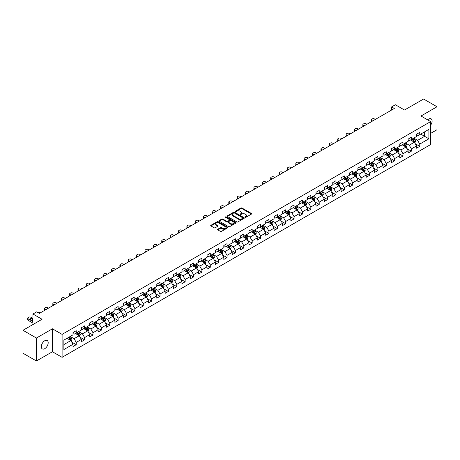 <?xml version="1.0" encoding="UTF-8"?>
<svg xmlns="http://www.w3.org/2000/svg" width="460" height="460" viewBox="0 0 460 460"><rect width="100%" height="100%" fill="white"/><g stroke="black" fill="none" stroke-linecap="round" stroke-linejoin="round"><path stroke-width="0.69" d="M245.105 217.327A0.523 0.299 0 0 0 245.847 217.327L251.447 214.09A0.747 0.431 0 0 0 251.666 213.785A0.747 0.431 0 0 0 251.447 213.486L241.96 208.006A0.747 0.431 0 0 0 240.902 208.006L235.302 211.238A0.523 0.299 0 0 0 236.037 211.663L236.762 211.243A2.386 1.38 0 0 1 240.137 211.243L240.931 211.703A2.386 1.38 0 0 1 241.626 212.675A2.386 1.38 0 0 1 240.931 213.653L240.206 214.067A0.523 0.299 0 0 0 240.942 214.498L241.667 214.078A2.386 1.38 0 0 1 245.042 214.078L245.835 214.532A2.386 1.38 0 0 1 246.531 215.51A2.386 1.38 0 0 1 245.835 216.482L245.105 216.901A0.523 0.299 0 0 0 245.105 217.327L245.105 216.901M44.752 348.674A4.859 2.806 120 0 0 47.926 344.391A4.859 2.806 120 0 0 47.184 340.492A4.859 2.806 120 0 0 44.752 340.733A4.859 2.806 120 0 0 41.578 345.017A4.859 2.806 120 0 0 42.32 348.916A4.859 2.806 120 0 0 44.752 348.674M430.663 125.137A4.859 2.806 120 0 0 431.106 118.841A4.859 2.806 120 0 0 428.674 119.077A4.859 2.806 120 0 0 427.65 119.853M217.758 229.252A0.747 0.431 0 0 0 217.54 229.557A0.747 0.431 0 0 0 217.758 229.856L220.42 231.397A0.747 0.431 0 0 0 221.478 231.397L227.694 227.803A0.747 0.431 0 0 0 227.913 227.499A0.747 0.431 0 0 0 227.694 227.194L218.207 221.714A0.747 0.431 0 0 0 217.154 221.714L210.933 225.308A0.747 0.431 0 0 0 210.714 225.613A0.747 0.431 0 0 0 210.933 225.917L214.147 227.775A0.747 0.431 0 0 0 215.199 227.775L217.862 226.239A0.747 0.431 0 0 0 218.08 225.935A0.747 0.431 0 0 0 217.862 225.63L216.269 224.71A1.995 1.15 0 0 1 215.688 223.893A1.995 1.15 0 0 1 216.919 222.83A1.995 1.15 0 0 1 219.092 223.077L225.337 226.688A1.995 1.15 0 0 1 225.923 227.499A1.995 1.15 0 0 1 224.693 228.562A1.995 1.15 0 0 1 222.519 228.315L221.478 227.711A0.747 0.431 0 0 0 220.42 227.711L217.758 229.252L217.758 229.856M430.663 133.377L437 129.714L437 106.766L423.574 99.015L404.507 110.026L395.376 104.754L391.615 106.921L394.3 108.474L39.382 313.386L36.697 311.834L32.936 314.002L32.936 324.547M36.426 338.037L36.426 360.985L52.434 351.745L52.434 328.796L36.426 338.037L23 330.286L42.067 319.274L32.936 314.002M52.434 328.796L62.1 334.38L430.663 121.59L430.663 144.538L62.1 357.322L62.1 334.38M437 106.766L420.992 116.012L430.663 121.59M236.819 221.927A0.747 0.431 0 0 0 237.872 221.927L244.093 218.339A0.747 0.431 0 0 0 244.312 218.034A0.747 0.431 0 0 0 244.093 217.73L234.606 212.25A0.747 0.431 0 0 0 233.548 212.25L227.326 215.843A0.747 0.431 0 0 0 227.108 216.148A0.747 0.431 0 0 0 227.326 216.453L236.819 221.927M225.716 217.436A0.523 0.299 0 0 1 226.245 217.511L235.882 223.077L229.672 226.665A0.747 0.431 0 0 1 228.62 226.665L219.132 221.185L219.132 220.576A0.747 0.431 0 0 0 218.914 220.88A0.747 0.431 0 0 0 219.132 221.185M219.132 220.576L221.795 219.04A0.747 0.431 0 0 1 222.847 219.04L226.694 221.26A0.747 0.431 0 0 0 227.752 221.26L229.517 220.242A0.747 0.431 0 0 0 229.736 219.937A0.747 0.431 0 0 0 229.517 219.633L225.509 217.315A0.523 0.299 0 0 1 226.245 216.89L235.894 222.462A0.747 0.431 0 0 1 236.112 222.766A0.747 0.431 0 0 1 235.894 223.071L235.894 222.462M36.426 360.985L23 353.234L23 330.286M71.743 342.085L76.228 344.672L76.228 342.407L81.385 339.434L81.385 341.694L84.605 339.836L84.605 337.571L89.763 334.592L89.763 336.858L92.983 335.001L92.983 332.735L98.141 329.757L98.141 332.022L101.361 330.159L101.361 327.899L106.519 324.921L106.519 327.186L109.745 325.323L109.745 323.058L114.896 320.085L114.896 322.345L118.122 320.488L118.122 318.222L123.28 315.244L123.28 317.509L126.5 315.646L126.5 313.386L131.658 310.408L131.658 312.673L134.878 310.81L134.878 308.545L140.035 305.572L140.035 307.832L143.255 305.975L143.255 303.709L148.413 300.731L148.413 302.996L151.639 301.133L151.639 298.873L156.791 295.895L156.791 298.16L160.017 296.297L160.017 294.032L165.169 291.059L165.169 293.319L168.394 291.462L168.394 289.196L173.552 286.218L173.552 288.483L176.772 286.626L176.772 284.361L181.93 281.382L181.93 283.647L185.15 281.784L185.15 279.525L190.308 276.546L190.308 278.812L193.528 276.949L193.528 274.683L198.685 271.71L198.685 273.97L201.911 272.113L201.911 269.847L207.063 266.869L207.063 269.135L210.289 267.272L210.289 265.012L215.447 262.033L215.447 264.299L218.667 262.436L218.667 260.17L223.824 257.197L223.824 259.457L227.044 257.6L227.044 255.334L232.202 252.356L232.202 254.621L235.422 252.758L235.422 250.499L240.58 247.52L240.58 249.786L243.806 247.923L243.806 245.657L248.958 242.684L248.958 244.944L252.183 243.087L252.183 240.821L257.341 237.843L257.341 240.108L260.561 238.251L260.561 235.986L265.719 233.007L265.719 235.273L268.939 233.41L268.939 231.15L274.097 228.171L274.097 230.437L277.317 228.574L277.317 226.308L282.474 223.336L282.474 225.595L285.7 223.738L285.7 221.473L290.852 218.494L290.852 220.76L294.078 218.897L294.078 216.637L299.23 213.658L299.23 215.924L302.456 214.061L302.456 211.795L307.613 208.823L307.613 211.083L310.834 209.225L310.834 206.96L315.991 203.981L315.991 206.247L319.211 204.384L319.211 202.124L324.369 199.145L324.369 201.411L327.589 199.548L327.589 197.282L332.747 194.31L332.747 196.57L335.972 194.712L335.972 192.447L341.124 189.468L341.124 191.734L344.35 189.876L344.35 187.611L349.508 184.632L349.508 186.898L352.728 185.035L352.728 182.775L357.886 179.797L357.886 182.062L361.106 180.199L361.106 177.934L366.263 174.961L366.263 177.221L369.483 175.363L369.483 173.098L374.641 170.119L374.641 172.385L377.867 170.522L377.867 168.262L383.019 165.284L383.019 167.549L386.245 165.686L386.245 163.421L391.402 160.448L391.402 162.708L394.622 160.85L394.622 158.585L399.78 155.606L399.78 157.872L403 156.009L403 153.749L408.158 150.771L408.158 153.036L411.378 151.173L411.378 148.908L416.536 145.935L416.536 148.195L419.761 146.337L419.761 144.072L428.892 138.799L428.892 129.375L424.591 131.853L424.591 136.321L428.892 138.799M76.228 344.672L73.002 346.535L73.002 344.27L63.871 349.542L63.871 340.112L73.002 334.846L73.002 332.58L76.228 330.717L76.228 332.982L81.385 330.004L81.385 327.744L84.605 325.881L84.605 328.147L89.763 325.168L89.763 322.903L92.983 321.046L92.983 323.305L98.141 320.332L98.141 318.067L101.361 316.204L101.361 318.469L106.519 315.491L106.519 313.231L109.745 311.368L109.745 313.634L114.896 310.655L114.896 308.39L118.122 306.532L118.122 308.792L123.28 305.82L123.28 303.554L126.5 301.691L126.5 303.957L131.658 300.978L131.658 298.718L134.878 296.855L134.878 299.121L140.035 296.142L140.035 293.877L143.255 292.019L143.255 294.285L148.413 291.306L148.413 289.041L151.639 287.184L151.639 289.443L156.791 286.471L156.791 284.205L160.017 282.342L160.017 284.608L165.169 281.629L165.169 279.369L168.394 277.506L168.394 279.772L173.552 276.793L173.552 274.528L176.772 272.671L176.772 274.93L181.93 271.958L181.93 269.692L185.15 267.829L185.15 270.095L190.308 267.116L190.308 264.856L193.528 262.993L193.528 265.259L198.685 262.28L198.685 260.015L201.911 258.158L201.911 260.417L207.063 257.445L207.063 255.179L210.289 253.316L210.289 255.582L215.447 252.603L215.447 250.343L218.667 248.48L218.667 250.746L223.824 247.767L223.824 245.502L227.044 243.645L227.044 245.91L232.202 242.932L232.202 240.666L235.422 238.809L235.422 241.069L240.58 238.096L240.58 235.83L243.806 233.967L243.806 236.233L248.958 233.255L248.958 230.995L252.183 229.132L252.183 231.397L257.341 228.419L257.341 226.153L260.561 224.296L260.561 226.556L265.719 223.583L265.719 221.317L268.939 219.454L268.939 221.72L274.097 218.742L274.097 216.482L277.317 214.619L277.317 216.884L282.474 213.906L282.474 211.64L285.7 209.783L285.7 212.043L290.852 209.07L290.852 206.804L294.078 204.941L294.078 207.207L299.23 204.228L299.23 201.969L302.456 200.106L302.456 202.371L307.613 199.393L307.613 197.127L310.834 195.27L310.834 197.535L315.991 194.557L315.991 192.291L319.211 190.434L319.211 192.694L324.369 189.721L324.369 187.456L327.589 185.593L327.589 187.858L332.747 184.88L332.747 182.62L335.972 180.757L335.972 183.022L341.124 180.044L341.124 177.778L344.35 175.921L344.35 178.181L349.508 175.208L349.508 172.943L352.728 171.08L352.728 173.345L357.886 170.367L357.886 168.107L361.106 166.244L361.106 168.509L366.263 165.531L366.263 163.265L369.483 161.408L369.483 163.668L374.641 160.695L374.641 158.43L377.867 156.567L377.867 158.832L383.019 155.854L383.019 153.594L386.245 151.731L386.245 153.996L391.402 151.018L391.402 148.752L394.622 146.895L394.622 149.161L399.78 146.182L399.78 143.917L403 142.059L403 144.319L408.158 141.346L408.158 139.081L411.378 137.218L411.378 139.483L416.536 136.505L416.536 134.245L419.761 132.382L419.761 134.648L428.892 129.375M75.365 333.477L79.235 335.714L74.077 338.686L70.213 336.455M73.002 333.603L74.077 334.224L76.228 332.982M74.077 338.686L76.228 342.407M79.235 335.714L81.385 339.434M83.749 328.641L87.613 330.872L82.455 333.851L78.591 331.62M81.385 328.768L82.455 329.383L84.605 328.147M82.455 333.851L84.605 337.571M87.613 330.872L89.763 334.592M92.126 323.805L95.99 326.036L90.838 329.015L86.969 326.778M89.763 323.926L90.838 324.547L92.983 323.305M90.838 329.015L92.983 332.735M95.99 326.036L98.141 329.757M100.504 318.964L104.374 321.201L99.216 324.173L95.346 321.942M98.141 319.091L99.216 319.711L101.361 318.469M99.216 324.173L101.361 327.899M104.374 321.201L106.519 324.921M108.882 314.128L112.752 316.359L107.594 319.338L103.724 317.107M106.519 314.255L107.594 314.87L109.745 313.634M107.594 319.338L109.745 323.058M112.752 316.359L114.896 320.085M117.26 309.292L121.129 311.523L115.972 314.502L112.108 312.265M114.896 309.413L115.972 310.034L118.122 308.792M115.972 314.502L118.122 318.222M121.129 311.523L123.28 315.244M125.643 304.451L129.507 306.688L124.349 309.66L120.485 307.429M123.28 304.577L124.349 305.198L126.5 303.957M124.349 309.66L126.5 313.386M129.507 306.688L131.658 310.408M134.021 299.615L137.885 301.846L132.733 304.825L128.863 302.594M131.658 299.742L132.733 300.363L134.878 299.121M132.733 304.825L134.878 308.545M137.885 301.846L140.035 305.572M142.399 294.779L146.263 297.01L141.111 299.989L137.241 297.758M140.035 294.9L141.111 295.521L143.255 294.285M141.111 299.989L143.255 303.709M146.263 297.01L148.413 300.731M150.776 289.944L154.646 292.175L149.488 295.153L145.619 292.916M148.413 290.064L149.488 290.685L151.639 289.443M149.488 295.153L151.639 298.873M154.646 292.175L156.791 295.895M159.154 285.102L163.024 287.339L157.866 290.312L154.002 288.081M156.791 285.229L157.866 285.85L160.017 284.608M157.866 290.312L160.017 294.032M163.024 287.339L165.169 291.059M167.532 280.267L171.402 282.498L166.244 285.476L162.38 283.245M165.169 280.393L166.244 281.008L168.394 279.772M166.244 285.476L168.394 289.196M171.402 282.498L173.552 286.218M175.915 275.431L179.78 277.662L174.622 280.64L170.758 278.404M173.552 275.551L174.622 276.172L176.772 274.93M174.622 280.64L176.772 284.361M179.78 277.662L181.93 281.382M184.293 270.589L188.157 272.826L183.005 275.799L179.136 273.568M181.93 270.716L183.005 271.337L185.15 270.095M183.005 275.799L185.15 279.525M188.157 272.826L190.308 276.546M192.671 265.753L196.541 267.984L191.383 270.963L187.513 268.732M190.308 265.88L191.383 266.495L193.528 265.259M191.383 270.963L193.528 274.683M196.541 267.984L198.685 271.71M201.049 260.918L204.918 263.149L199.761 266.127L195.891 263.89M198.685 261.038L199.761 261.659L201.911 260.417M199.761 266.127L201.911 269.847M204.918 263.149L207.063 266.869M209.427 256.076L213.296 258.313L208.138 261.286L204.274 259.055M207.063 256.203L208.138 256.824L210.289 255.582M208.138 261.286L210.289 265.012M213.296 258.313L215.447 262.033M217.81 251.24L221.674 253.471L216.516 256.45L212.652 254.219M215.447 251.367L216.516 251.988L218.667 250.746M216.516 256.45L218.667 260.17M221.674 253.471L223.824 257.197M226.188 246.405L230.052 248.636L224.9 251.614L221.03 249.383M223.824 246.525L224.9 247.146L227.044 245.91M224.9 251.614L227.044 255.334M230.052 248.636L232.202 252.356M234.565 241.569L238.435 243.8L233.277 246.778L229.408 244.542M232.202 241.69L233.277 242.311L235.422 241.069M233.277 246.778L235.422 250.499M238.435 243.8L240.58 247.52M242.943 236.727L246.813 238.964L241.655 241.937L237.785 239.706M240.58 236.854L241.655 237.475L243.806 236.233M241.655 241.937L243.806 245.657M246.813 238.964L248.958 242.684M251.321 231.892L255.191 234.123L250.033 237.101L246.169 234.87M248.958 232.018L250.033 232.633L252.183 231.397M250.033 237.101L252.183 240.821M255.191 234.123L257.341 237.843M259.704 227.056L263.568 229.287L258.411 232.265L254.547 230.029M257.341 227.177L258.411 227.798L260.561 226.556M258.411 232.265L260.561 235.986M263.568 229.287L265.719 233.007M268.082 222.214L271.946 224.451L266.794 227.424L262.924 225.193M265.719 222.341L266.794 222.962L268.939 221.72M266.794 227.424L268.939 231.15M271.946 224.451L274.097 228.171M276.46 217.379L280.324 219.61L275.172 222.588L271.302 220.357M274.097 217.505L275.172 218.12L277.317 216.884M275.172 222.588L277.317 226.308M280.324 219.61L282.474 223.336M284.838 212.543L288.707 214.774L283.55 217.752L279.68 215.516M282.474 212.664L283.55 213.285L285.7 212.043M283.55 217.752L285.7 221.473M288.707 214.774L290.852 218.494M293.215 207.702L297.085 209.938L291.927 212.911L288.063 210.68M290.852 207.828L291.927 208.449L294.078 207.207M291.927 212.911L294.078 216.637M297.085 209.938L299.23 213.658M301.593 202.866L305.463 205.097L300.305 208.075L296.441 205.844M299.23 202.992L300.305 203.613L302.456 202.371M300.305 208.075L302.456 211.795M305.463 205.097L307.613 208.823M309.977 198.03L313.841 200.261L308.683 203.239L304.819 201.008M307.613 198.151L308.683 198.772L310.834 197.535M308.683 203.239L310.834 206.96M313.841 200.261L315.991 203.981M318.354 193.194L322.218 195.425L317.066 198.404L313.197 196.167M315.991 193.315L317.066 193.936L319.211 192.694M317.066 198.404L319.211 202.124M322.218 195.425L324.369 199.145M326.732 188.353L330.602 190.589L325.444 193.562L321.574 191.331M324.369 188.479L325.444 189.1L327.589 187.858M325.444 193.562L327.589 197.282M330.602 190.589L332.747 194.31M335.11 183.517L338.98 185.748L333.822 188.726L329.952 186.495M332.747 183.643L333.822 184.259L335.972 183.022M333.822 188.726L335.972 192.447M338.98 185.748L341.124 189.468M343.488 178.681L347.357 180.912L342.2 183.891L338.336 181.654M341.124 178.802L342.2 179.423L344.35 178.181M342.2 183.891L344.35 187.611M347.357 180.912L349.508 184.632M351.871 173.84L355.735 176.077L350.577 179.049L346.714 176.818M349.508 173.966L350.577 174.587L352.728 173.345M350.577 179.049L352.728 182.775M355.735 176.077L357.886 179.797M360.249 169.004L364.113 171.235L358.961 174.214L355.091 171.982M357.886 169.13L358.961 169.751L361.106 168.509M358.961 174.214L361.106 177.934M364.113 171.235L366.263 174.961M368.627 164.168L372.497 166.399L367.339 169.378L363.469 167.141M366.263 164.289L367.339 164.91L369.483 163.668M367.339 169.378L369.483 173.098M372.497 166.399L374.641 170.119M377.004 159.327L380.874 161.564L375.716 164.536L371.847 162.305M374.641 159.453L375.716 160.074L377.867 158.832M375.716 164.536L377.867 168.262M380.874 161.564L383.019 165.284M385.382 154.491L389.252 156.722L384.094 159.701L380.23 157.469M383.019 154.617L384.094 155.238L386.245 153.996M384.094 159.701L386.245 163.421M389.252 156.722L391.402 160.448M393.766 149.655L397.63 151.886L392.472 154.865L388.608 152.634M391.402 149.776L392.472 150.397L394.622 149.161M392.472 154.865L394.622 158.585M397.63 151.886L399.78 155.606M402.143 144.82L406.007 147.05L400.855 150.029L396.986 147.792M399.78 144.94L400.855 145.561L403 144.319M400.855 150.029L403 153.749M406.007 147.05L408.158 150.771M410.521 139.978L414.385 142.215L409.233 145.188L405.363 142.957M408.158 140.104L409.233 140.725L411.378 139.483M409.233 145.188L411.378 148.908M414.385 142.215L416.536 145.935M420.728 134.09L424.591 136.321L417.611 140.352L413.741 138.121M416.536 135.269L417.611 135.884L419.761 134.648M417.611 140.352L419.761 144.072M52.434 351.745L62.1 357.322M391.615 106.921L391.615 110.026M63.871 344.58L70.857 340.549L66.987 338.318M70.857 340.549L73.002 344.27M415.276 143.75L419.761 146.337M406.893 148.586L411.378 151.173M398.515 153.421L403 156.009M390.137 158.257L394.622 160.85M381.76 163.099L386.245 165.686M373.382 167.934L377.867 170.522M364.998 172.77L369.483 175.363M356.621 177.612L361.106 180.199M348.243 182.447L352.728 185.035M339.865 187.283L344.35 189.876M331.487 192.125L335.972 194.712M323.11 196.96L327.589 199.548M314.726 201.796L319.211 204.384M306.348 206.632L310.834 209.225M297.971 211.473L302.456 214.061M289.593 216.309L294.078 218.897M281.215 221.145L285.7 223.738M272.832 225.986L277.317 228.574M264.454 230.822L268.939 233.41M256.076 235.658L260.561 238.251M247.698 240.499L252.183 243.087M239.321 245.335L243.806 247.923M230.937 250.171L235.422 252.758M222.559 255.007L227.044 257.6M214.182 259.848L218.667 262.436M205.804 264.684L210.289 267.272M197.426 269.52L201.911 272.113M189.048 274.361L193.528 276.949M180.665 279.197L185.15 281.784M172.287 284.033L176.772 286.626M163.909 288.874L168.394 291.462M155.532 293.71L160.017 296.297M147.154 298.546L151.639 301.133M138.77 303.381L143.255 305.975M130.393 308.223L134.878 310.81M122.015 313.059L126.5 315.646M113.637 317.894L118.122 320.488M105.259 322.736L109.745 325.323M96.876 327.572L101.361 330.159M88.498 332.407L92.983 335.001M80.12 337.249L84.605 339.836M245.318 217.402L245.835 217.103A2.386 1.38 0 0 0 246.531 216.125L246.531 215.51M241.626 212.675L241.626 213.296A2.386 1.38 0 0 1 240.931 214.268L240.413 214.567M251.447 213.486L251.447 214.09L241.96 208.627A0.747 0.431 0 0 0 240.902 208.627L235.508 211.738M244.082 218.345L234.606 212.871A0.747 0.431 0 0 0 233.548 212.871L227.338 216.459L227.326 215.843M242.776 218.247A0.523 0.299 0 0 0 242.776 217.821L234.445 213.009A0.523 0.299 0 0 0 233.709 213.009L232.944 213.452A2.386 1.38 0 0 0 232.242 214.429A2.386 1.38 0 0 0 232.944 215.401L238.636 218.69A2.386 1.38 0 0 0 242.012 218.69L242.776 218.247L242.776 218.868A0.523 0.299 0 0 0 242.926 218.655L242.926 218.034M232.242 214.429L232.242 215.044A2.386 1.38 0 0 0 232.944 216.022L232.944 215.401M242.776 218.868L242.012 219.311A2.386 1.38 0 0 1 238.636 219.311L232.944 216.022M219.138 221.191L221.795 219.656L221.795 219.04M229.736 219.937L229.736 220.558A0.747 0.431 0 0 1 229.517 220.863L227.752 221.881A0.747 0.431 0 0 1 226.694 221.881L222.847 219.656A0.747 0.431 0 0 0 221.795 219.656M230.69 223.566A1.995 1.15 0 0 0 232.863 223.813A1.995 1.15 0 0 0 234.094 222.749A1.995 1.15 0 0 0 233.507 221.939L231.311 220.668A0.747 0.431 0 0 0 230.253 220.668L228.488 221.685A0.747 0.431 0 0 0 228.269 221.99A0.747 0.431 0 0 0 228.488 222.295L230.69 223.566L230.69 224.187A1.995 1.15 0 0 0 232.863 224.434A1.995 1.15 0 0 0 234.094 223.37L234.094 222.749M228.269 221.99L228.269 222.611A0.747 0.431 0 0 0 228.488 222.916L228.488 222.295M230.69 224.187L228.488 222.916M225.923 227.499L225.923 228.12A1.995 1.15 0 0 1 224.693 229.183A1.995 1.15 0 0 1 222.519 228.936L221.478 228.332A0.747 0.431 0 0 0 220.42 228.332L217.77 229.862M215.688 223.893L215.688 224.514A1.995 1.15 0 0 0 216.269 225.325L216.269 224.71M217.862 225.63L217.862 226.239L216.269 225.325M227.694 227.194L227.694 227.803L218.207 222.335A0.747 0.431 0 0 0 217.154 222.335L210.945 225.923L210.933 225.308M414.811 142.945L415.449 141.335A2.012 1.161 -120 0 0 414.811 139.621L413.701 138.144M372.629 120.986L371.68 120.439A1.518 0.88 0 0 1 371.231 119.818A1.518 0.88 0 0 1 371.68 119.197L372.215 118.887A1.518 0.88 0 0 1 374.365 118.887L375.314 119.433M411.769 140.697L411.016 139.696M371.358 121.716A1.518 0.88 180 0 1 371.231 121.365L371.231 119.818M412.034 139.104L413.143 140.587A2.012 1.161 60 0 1 413.718 141.795L414.362 141.421A2.012 1.161 -120 0 0 413.787 140.214L412.678 138.73M412.177 139.023L413.408 140.668A1.023 0.592 60 0 1 413.592 140.978L414.362 141.421M406.433 147.786L407.071 146.176A2.012 1.161 -120 0 0 406.427 144.463L405.323 142.979M364.251 125.821L363.296 125.275A1.518 0.88 0 0 1 362.854 124.654A1.518 0.88 0 0 1 363.296 124.033L363.837 123.723A1.518 0.88 0 0 1 365.982 123.723L366.936 124.275M403.391 145.538L402.638 144.532M362.98 126.557A1.518 0.88 180 0 1 362.854 126.207L362.854 124.654M403.656 143.945L404.765 145.423A2.012 1.161 60 0 1 405.341 146.631L405.984 146.263A2.012 1.161 -120 0 0 405.409 145.049L404.3 143.572M403.799 143.859L405.024 145.504A1.023 0.592 60 0 1 405.214 145.814L405.984 146.263M398.055 152.622L398.693 151.012A2.012 1.161 -120 0 0 398.049 149.299L396.94 147.821M355.867 130.663L354.919 130.111A1.518 0.88 0 0 1 354.476 129.49A1.518 0.88 0 0 1 354.919 128.875L355.459 128.564A1.518 0.88 0 0 1 357.604 128.564L358.558 129.11M395.008 150.374L394.254 149.368M354.603 131.393A1.518 0.88 180 0 1 354.476 131.042L354.476 129.49M395.278 148.781L396.388 150.259A2.012 1.161 60 0 1 396.963 151.472L397.607 151.098A2.012 1.161 -120 0 0 397.032 149.885L395.922 148.407M395.416 148.701L396.647 150.339A1.023 0.592 60 0 1 396.836 150.65L397.607 151.098M389.678 157.458L390.316 155.848A2.012 1.161 -120 0 0 389.672 154.135L388.562 152.657M347.49 135.499L346.541 134.952A1.518 0.88 0 0 1 346.098 134.332A1.518 0.88 0 0 1 346.541 133.71L347.076 133.4A1.518 0.88 0 0 1 349.226 133.4L350.175 133.946M386.63 155.21L385.877 154.209M346.225 136.229A1.518 0.88 180 0 1 346.098 135.878L346.098 134.332M386.9 153.617L388.01 155.095A2.012 1.161 60 0 1 388.585 156.308L389.229 155.934A2.012 1.161 -120 0 0 388.654 154.727L387.544 153.243M387.038 153.536L388.269 155.181A1.023 0.592 60 0 1 388.453 155.492L389.229 155.934M381.3 162.299L381.938 160.689A2.012 1.161 -120 0 0 381.294 158.976L380.184 157.492M339.112 140.334L338.163 139.788A1.518 0.88 0 0 1 337.715 139.167A1.518 0.88 0 0 1 338.163 138.546L338.698 138.236A1.518 0.88 0 0 1 340.848 138.236L341.797 138.788M378.252 160.051L377.499 159.045M337.841 141.07A1.518 0.88 180 0 1 337.715 140.72L337.715 139.167M378.522 158.453L379.626 159.936A2.012 1.161 60 0 1 380.207 161.144L380.851 160.776A2.012 1.161 -120 0 0 380.27 159.562L379.166 158.085M378.66 158.372L379.891 160.017A1.023 0.592 60 0 1 380.075 160.327L380.851 160.776M372.916 167.135L373.554 165.525A2.012 1.161 -120 0 0 372.916 163.812L371.806 162.334M330.734 145.176L329.785 144.624A1.518 0.88 0 0 1 329.337 144.003A1.518 0.88 0 0 1 329.785 143.382L330.32 143.077A1.518 0.88 0 0 1 332.471 143.077L333.419 143.623M369.874 164.887L369.121 163.881M329.464 145.906A1.518 0.88 180 0 1 329.337 145.555L329.337 144.003M370.139 163.294L371.249 164.772A2.012 1.161 60 0 1 371.824 165.985L372.468 165.611A2.012 1.161 -120 0 0 371.893 164.398L370.783 162.92M370.283 163.214L371.513 164.852A1.023 0.592 60 0 1 371.697 165.163L372.468 165.611M364.538 171.971L365.177 170.361A2.012 1.161 -120 0 0 364.538 168.647L363.429 167.17M322.356 150.012L321.402 149.46A1.518 0.88 0 0 1 320.959 148.844A1.518 0.88 0 0 1 321.402 148.223L321.942 147.913A1.518 0.88 0 0 1 324.087 147.913L325.042 148.459M361.497 169.723L360.743 168.716M321.086 150.742A1.518 0.88 180 0 1 320.959 150.391L320.959 148.844M361.761 168.13L362.871 169.608A2.012 1.161 60 0 1 363.446 170.821L364.09 170.447A2.012 1.161 -120 0 0 363.515 169.24L362.405 167.756M361.905 168.049L363.13 169.688A1.023 0.592 60 0 1 363.32 170.005L364.09 170.447M356.161 176.807L356.799 175.202A2.012 1.161 -120 0 0 356.155 173.483L355.051 172.005M313.979 154.847L313.024 154.301A1.518 0.88 0 0 1 312.582 153.68A1.518 0.88 0 0 1 313.024 153.059L313.565 152.749A1.518 0.88 0 0 1 315.709 152.749L316.664 153.301M353.113 174.564L352.366 173.558M312.708 155.583A1.518 0.88 180 0 1 312.582 155.233L312.582 153.68M353.383 172.966L354.493 174.449A2.012 1.161 60 0 1 355.068 175.657L355.712 175.289A2.012 1.161 -120 0 0 355.137 174.076L354.027 172.598M353.522 172.885L354.752 174.53A1.023 0.592 60 0 1 354.942 174.84L355.712 175.289M347.783 181.648L348.421 180.038A2.012 1.161 -120 0 0 347.777 178.325L346.667 176.841M305.595 159.683L304.647 159.137A1.518 0.88 0 0 1 304.204 158.516A1.518 0.88 0 0 1 304.647 157.895L305.181 157.584A1.518 0.88 0 0 1 307.332 157.584L308.28 158.136M344.735 179.4L343.982 178.394M304.33 160.419A1.518 0.88 180 0 1 304.204 160.068L304.204 158.516M345.006 177.807L346.115 179.285A2.012 1.161 60 0 1 346.69 180.498L347.334 180.124A2.012 1.161 -120 0 0 346.759 178.911L345.65 177.433M345.144 177.727L346.374 179.365A1.023 0.592 60 0 1 346.558 179.676L347.334 180.124M339.405 186.484L340.043 184.874A2.012 1.161 -120 0 0 339.399 183.16L338.29 181.683M297.217 164.525L296.269 163.973A1.518 0.88 0 0 1 295.82 163.352A1.518 0.88 0 0 1 296.269 162.736L296.803 162.426A1.518 0.88 0 0 1 298.954 162.426L299.903 162.972M336.358 184.236L335.604 183.23M295.952 165.255A1.518 0.88 180 0 1 295.82 164.904L295.82 163.352M336.628 182.643L337.732 184.121A2.012 1.161 60 0 1 338.313 185.334L338.957 184.96A2.012 1.161 -120 0 0 338.376 183.753L337.272 182.269M336.766 182.562L337.997 184.201A1.023 0.592 60 0 1 338.18 184.512L338.957 184.96M331.022 191.32L331.66 189.71A2.012 1.161 -120 0 0 331.022 187.996L329.912 186.518M288.84 169.361L287.891 168.814A1.518 0.88 0 0 1 287.442 168.193A1.518 0.88 0 0 1 287.891 167.572L288.426 167.262A1.518 0.88 0 0 1 290.576 167.262L291.525 167.808M327.98 189.071L327.227 188.071M287.569 170.091A1.518 0.88 180 0 1 287.442 169.74L287.442 168.193M328.244 187.479L329.354 188.962A2.012 1.161 60 0 1 329.929 190.17L330.579 189.796A2.012 1.161 -120 0 0 329.998 188.588L328.894 187.105M328.388 187.398L329.619 189.043A1.023 0.592 60 0 1 329.803 189.353L330.579 189.796M322.644 196.161L323.282 194.551A2.012 1.161 -120 0 0 322.644 192.838L321.534 191.354M280.462 174.196L279.507 173.65A1.518 0.88 0 0 1 279.065 173.029A1.518 0.88 0 0 1 279.507 172.408L280.048 172.097A1.518 0.88 0 0 1 282.198 172.097L283.147 172.649M319.602 193.913L318.849 192.907M279.191 174.932A1.518 0.88 180 0 1 279.065 174.581L279.065 173.029M319.867 192.32L320.976 193.798A2.012 1.161 60 0 1 321.551 195.005L322.195 194.637A2.012 1.161 -120 0 0 321.62 193.424L320.511 191.946M320.01 192.234L321.241 193.879A1.023 0.592 60 0 1 321.425 194.189L322.195 194.637M314.266 200.997L314.904 199.387A2.012 1.161 -120 0 0 314.26 197.673L313.156 196.196M272.084 179.038L271.13 178.486A1.518 0.88 0 0 1 270.687 177.865A1.518 0.88 0 0 1 271.13 177.249L271.67 176.939A1.518 0.88 0 0 1 273.815 176.939L274.769 177.485M311.224 198.749L310.471 197.742M270.813 179.768A1.518 0.88 180 0 1 270.687 179.417L270.687 177.865M311.489 197.156L312.599 198.634A2.012 1.161 60 0 1 313.174 199.847L313.818 199.473A2.012 1.161 -120 0 0 313.243 198.26L312.133 196.782M311.627 197.075L312.858 198.714A1.023 0.592 60 0 1 313.047 199.025L313.818 199.473M305.888 205.833L306.527 204.223A2.012 1.161 -120 0 0 305.883 202.509L304.773 201.031M263.701 183.873L262.752 183.327A1.518 0.88 0 0 1 262.309 182.706A1.518 0.88 0 0 1 262.752 182.085L263.292 181.775A1.518 0.88 0 0 1 265.437 181.775L266.386 182.321M302.841 203.584L302.088 202.584M262.436 184.604A1.518 0.88 180 0 1 262.309 184.253L262.309 182.706M303.111 201.992L304.221 203.469A2.012 1.161 60 0 1 304.796 204.683L305.44 204.309A2.012 1.161 -120 0 0 304.865 203.101L303.755 201.618M303.249 201.911L304.48 203.556A1.023 0.592 60 0 1 304.669 203.866L305.44 204.309M297.511 210.674L298.149 209.064A2.012 1.161 -120 0 0 297.505 207.351L296.395 205.867M255.323 188.709L254.374 188.163A1.518 0.88 0 0 1 253.931 187.542A1.518 0.88 0 0 1 254.374 186.921L254.909 186.611A1.518 0.88 0 0 1 257.059 186.611L258.008 187.162M294.463 208.426L293.71 207.42M254.058 189.445A1.518 0.88 180 0 1 253.931 189.094L253.931 187.542M294.733 206.827L295.837 208.311A2.012 1.161 60 0 1 296.418 209.518L297.062 209.15A2.012 1.161 -120 0 0 296.487 207.937L295.377 206.459M294.872 206.747L296.102 208.391A1.023 0.592 60 0 1 296.286 208.702L297.062 209.15M289.127 215.51L289.771 213.9A2.012 1.161 -120 0 0 289.127 212.186L288.017 210.709M246.945 193.551L245.996 192.999A1.518 0.88 0 0 1 245.548 192.378A1.518 0.88 0 0 1 245.996 191.757L246.531 191.452A1.518 0.88 0 0 1 248.682 191.452L249.63 191.998M286.085 213.262L285.332 212.255M245.674 194.281A1.518 0.88 180 0 1 245.548 193.93L245.548 192.378M286.35 211.669L287.46 213.147A2.012 1.161 60 0 1 288.035 214.36L288.684 213.986A2.012 1.161 -120 0 0 288.104 212.773L287 211.295M286.494 211.588L287.724 213.227A1.023 0.592 60 0 1 287.908 213.538L288.684 213.986M280.749 220.346L281.388 218.736A2.012 1.161 -120 0 0 280.749 217.022L279.64 215.544M238.567 198.386L237.619 197.834A1.518 0.88 0 0 1 237.17 197.219A1.518 0.88 0 0 1 237.619 196.598L238.153 196.288A1.518 0.88 0 0 1 240.304 196.288L241.253 196.834M277.708 218.097L276.954 217.091M237.297 199.117A1.518 0.88 180 0 1 237.17 198.766L237.17 197.219M277.972 216.505L279.082 217.982A2.012 1.161 60 0 1 279.657 219.196L280.301 218.822A2.012 1.161 -120 0 0 279.726 217.614L278.616 216.131M278.116 216.424L279.346 218.063A1.023 0.592 60 0 1 279.53 218.379L280.301 218.822M272.372 225.181L273.01 223.577A2.012 1.161 -120 0 0 272.366 221.858L271.262 220.38M230.19 203.222L229.235 202.676A1.518 0.88 0 0 1 228.792 202.055A1.518 0.88 0 0 1 229.235 201.434L229.776 201.123A1.518 0.88 0 0 1 231.92 201.123L232.875 201.675M269.33 222.939L268.577 221.933M228.919 203.958A1.518 0.88 180 0 1 228.792 203.607L228.792 202.055M269.594 221.34L270.704 222.824A2.012 1.161 60 0 1 271.279 224.031L271.923 223.658A2.012 1.161 -120 0 0 271.348 222.45L270.238 220.972M269.738 221.26L270.963 222.904A1.023 0.592 60 0 1 271.153 223.215L271.923 223.658M263.994 230.023L264.632 228.413A2.012 1.161 -120 0 0 263.988 226.699L262.878 225.216M221.806 208.058L220.857 207.512A1.518 0.88 0 0 1 220.415 206.891A1.518 0.88 0 0 1 220.857 206.27L221.398 205.959A1.518 0.88 0 0 1 223.543 205.959L224.497 206.511M260.946 227.775L260.193 226.768M220.541 208.794A1.518 0.88 180 0 1 220.415 208.443L220.415 206.891M261.217 226.182L262.327 227.66A2.012 1.161 60 0 1 262.901 228.873L263.545 228.499A2.012 1.161 -120 0 0 262.97 227.286L261.861 225.808M261.355 226.101L262.585 227.74A1.023 0.592 60 0 1 262.775 228.051L263.545 228.499M255.616 234.859L256.255 233.249A2.012 1.161 -120 0 0 255.611 231.535L254.501 230.058M213.428 212.899L212.48 212.347A1.518 0.88 0 0 1 212.037 211.726A1.518 0.88 0 0 1 212.48 211.111L213.014 210.801A1.518 0.88 0 0 1 215.165 210.801L216.114 211.347M252.569 232.611L251.815 231.604M212.163 213.63A1.518 0.88 180 0 1 212.037 213.279L212.037 211.726M252.839 231.018L253.949 232.495A2.012 1.161 60 0 1 254.524 233.709L255.168 233.335A2.012 1.161 -120 0 0 254.593 232.127L253.483 230.644M252.977 230.937L254.207 232.576A1.023 0.592 60 0 1 254.391 232.886L255.168 233.335M247.238 239.694L247.877 238.084A2.012 1.161 -120 0 0 247.233 236.371L246.123 234.893M205.051 217.735L204.102 217.189A1.518 0.88 0 0 1 203.653 216.568A1.518 0.88 0 0 1 204.102 215.947L204.637 215.636A1.518 0.88 0 0 1 206.787 215.636L207.736 216.183M244.191 237.446L243.438 236.446M203.78 218.465A1.518 0.88 180 0 1 203.653 218.115L203.653 216.568M244.461 235.853L245.565 237.337A2.012 1.161 60 0 1 246.146 238.544L246.79 238.171A2.012 1.161 -120 0 0 246.209 236.963L245.105 235.48M244.599 235.773L245.83 237.417A1.023 0.592 60 0 1 246.014 237.728L246.79 238.171M238.855 244.536L239.493 242.926A2.012 1.161 -120 0 0 238.855 241.212L237.745 239.729M196.673 222.571L195.724 222.025A1.518 0.88 0 0 1 195.276 221.404A1.518 0.88 0 0 1 195.724 220.783L196.259 220.472A1.518 0.88 0 0 1 198.409 220.472L199.358 221.024M235.813 242.288L235.06 241.281M195.402 223.307A1.518 0.88 180 0 1 195.276 222.956L195.276 221.404M236.078 240.689L237.187 242.173A2.012 1.161 60 0 1 237.762 243.38L238.406 243.012A2.012 1.161 -120 0 0 237.831 241.799L236.722 240.321M236.221 240.609L237.452 242.253A1.023 0.592 60 0 1 237.636 242.564L238.406 243.012M230.477 249.372L231.115 247.762A2.012 1.161 -120 0 0 230.477 246.048L229.367 244.57M188.295 227.412L187.341 226.861A1.518 0.88 0 0 1 186.898 226.239A1.518 0.88 0 0 1 187.341 225.624L187.881 225.314A1.518 0.88 0 0 1 190.026 225.314L190.98 225.86M227.435 247.123L226.682 246.117M187.024 228.143A1.518 0.88 180 0 1 186.898 227.792L186.898 226.239M227.7 245.531L228.81 247.008A2.012 1.161 60 0 1 229.385 248.222L230.029 247.848A2.012 1.161 -120 0 0 229.454 246.635L228.344 245.157M227.844 245.45L229.068 247.089A1.023 0.592 60 0 1 229.258 247.399L230.029 247.848M222.099 254.207L222.738 252.597A2.012 1.161 -120 0 0 222.094 250.884L220.99 249.406M179.917 232.248L178.963 231.702A1.518 0.88 0 0 1 178.52 231.081A1.518 0.88 0 0 1 178.963 230.46L179.504 230.149A1.518 0.88 0 0 1 181.648 230.149L182.603 230.696M219.052 251.959L218.304 250.959M178.647 232.978A1.518 0.88 180 0 1 178.52 232.628L178.52 231.081M219.322 250.367L220.432 251.844A2.012 1.161 60 0 1 221.007 253.058L221.651 252.684A2.012 1.161 -120 0 0 221.076 251.476L219.966 249.993M219.46 250.286L220.691 251.93A1.023 0.592 60 0 1 220.88 252.241L221.651 252.684M213.722 259.049L214.36 257.439A2.012 1.161 -120 0 0 213.716 255.725L212.606 254.242M171.534 237.084L170.585 236.538A1.518 0.88 0 0 1 170.142 235.917A1.518 0.88 0 0 1 170.585 235.296L171.12 234.985A1.518 0.88 0 0 1 173.27 234.985L174.219 235.537M210.674 256.801L209.921 255.794M170.269 237.82A1.518 0.88 180 0 1 170.142 237.469L170.142 235.917M210.945 255.202L212.054 256.686A2.012 1.161 60 0 1 212.629 257.893L213.273 257.525A2.012 1.161 -120 0 0 212.698 256.312L211.588 254.834M211.083 255.122L212.313 256.766A1.023 0.592 60 0 1 212.497 257.077L213.273 257.525M205.344 263.885L205.982 262.275A2.012 1.161 -120 0 0 205.338 260.561L204.228 259.083M163.156 241.925L162.208 241.373A1.518 0.88 0 0 1 161.759 240.752A1.518 0.88 0 0 1 162.208 240.131L162.742 239.821A1.518 0.88 0 0 1 164.893 239.821L165.841 240.373M202.296 261.636L201.543 260.63M161.891 242.656A1.518 0.88 180 0 1 161.759 242.305L161.759 240.752M202.567 260.044L203.671 261.522A2.012 1.161 60 0 1 204.251 262.735L204.895 262.361A2.012 1.161 -120 0 0 204.315 261.148L203.211 259.67M202.705 259.963L203.935 261.602A1.023 0.592 60 0 1 204.119 261.912L204.895 262.361M196.96 268.72L197.599 267.111A2.012 1.161 -120 0 0 196.96 265.397L195.851 263.919M154.778 246.761L153.83 246.209A1.518 0.88 0 0 1 153.381 245.594A1.518 0.88 0 0 1 153.83 244.973L154.364 244.662A1.518 0.88 0 0 1 156.515 244.662L157.464 245.209M193.919 266.472L193.165 265.466M153.508 247.492A1.518 0.88 180 0 1 153.381 247.141L153.381 245.594M194.183 264.88L195.293 266.357A2.012 1.161 60 0 1 195.868 267.57L196.518 267.197A2.012 1.161 -120 0 0 195.937 265.989L194.833 264.506M194.327 264.799L195.558 266.438A1.023 0.592 60 0 1 195.742 266.754L196.518 267.197M188.583 273.556L189.221 271.952A2.012 1.161 -120 0 0 188.583 270.233L187.473 268.755M146.401 251.597L145.446 251.051A1.518 0.88 0 0 1 145.004 250.43A1.518 0.88 0 0 1 145.446 249.809L145.987 249.498A1.518 0.88 0 0 1 148.137 249.498L149.086 250.05M185.541 271.314L184.788 270.308M145.13 252.333A1.518 0.88 180 0 1 145.004 251.982L145.004 250.43M185.805 269.715L186.915 271.199A2.012 1.161 60 0 1 187.49 272.406L188.134 272.032A2.012 1.161 -120 0 0 187.559 270.825L186.449 269.347M185.949 269.635L187.18 271.279A1.023 0.592 60 0 1 187.364 271.59L188.134 272.032M180.205 278.398L180.843 276.788A2.012 1.161 -120 0 0 180.199 275.074L179.095 273.591M138.023 256.433L137.069 255.886A1.518 0.88 0 0 1 136.626 255.265A1.518 0.88 0 0 1 137.069 254.644L137.609 254.334A1.518 0.88 0 0 1 139.754 254.334L140.708 254.886M177.163 276.149L176.41 275.143M136.752 257.169A1.518 0.88 180 0 1 136.626 256.818L136.626 255.265M177.428 274.557L178.537 276.034A2.012 1.161 60 0 1 179.112 277.248L179.756 276.874A2.012 1.161 -120 0 0 179.181 275.661L178.072 274.183M177.566 274.476L178.796 276.115A1.023 0.592 60 0 1 178.986 276.425L179.756 276.874M171.827 283.233L172.465 281.623A2.012 1.161 -120 0 0 171.821 279.91L170.712 278.432M129.639 261.274L128.691 260.722A1.518 0.88 0 0 1 128.248 260.101A1.518 0.88 0 0 1 128.691 259.486L129.231 259.175A1.518 0.88 0 0 1 131.376 259.175L132.325 259.722M168.78 280.985L168.026 279.979M128.374 262.005A1.518 0.88 180 0 1 128.248 261.654L128.248 260.101M169.05 279.392L170.16 280.87A2.012 1.161 60 0 1 170.735 282.083L171.379 281.71A2.012 1.161 -120 0 0 170.804 280.502L169.694 279.019M169.188 279.312L170.418 280.951A1.023 0.592 60 0 1 170.608 281.261L171.379 281.71M163.449 288.069L164.088 286.459A2.012 1.161 -120 0 0 163.444 284.746L162.334 283.268M121.262 266.11L120.313 265.564A1.518 0.88 0 0 1 119.87 264.943A1.518 0.88 0 0 1 120.313 264.322L120.848 264.011A1.518 0.88 0 0 1 122.998 264.011L123.947 264.558M160.402 285.821L159.649 284.82M119.997 266.84A1.518 0.88 180 0 1 119.87 266.489L119.87 264.943M160.672 284.228L161.776 285.712A2.012 1.161 60 0 1 162.357 286.919L163.001 286.545A2.012 1.161 -120 0 0 162.426 285.338L161.316 283.854M160.81 284.148L162.041 285.792A1.023 0.592 60 0 1 162.225 286.103L163.001 286.545M155.066 292.911L155.71 291.301A2.012 1.161 -120 0 0 155.066 289.587L153.956 288.104M112.884 270.946L111.935 270.399A1.518 0.88 0 0 1 111.487 269.779A1.518 0.88 0 0 1 111.935 269.157L112.47 268.847A1.518 0.88 0 0 1 114.62 268.847L115.569 269.399M152.024 290.662L151.271 289.656M111.613 271.682A1.518 0.88 180 0 1 111.487 271.331L111.487 269.779M152.289 289.064L153.398 290.547A2.012 1.161 60 0 1 153.973 291.755L154.623 291.387A2.012 1.161 -120 0 0 154.042 290.174L152.939 288.696M152.433 288.983L153.663 290.628A1.023 0.592 60 0 1 153.847 290.938L154.623 291.387M146.688 297.747L147.327 296.136A2.012 1.161 -120 0 0 146.688 294.423L145.578 292.945M104.506 275.787L103.557 275.235A1.518 0.88 0 0 1 103.109 274.614A1.518 0.88 0 0 1 103.557 273.999L104.092 273.688A1.518 0.88 0 0 1 106.243 273.688L107.191 274.235M143.646 295.498L142.893 294.492M103.235 276.517A1.518 0.88 180 0 1 103.109 276.167L103.109 274.614M143.911 293.905L145.021 295.383A2.012 1.161 60 0 1 145.596 296.596L146.24 296.223A2.012 1.161 -120 0 0 145.665 295.009L144.555 293.532M144.055 293.825L145.285 295.464A1.023 0.592 60 0 1 145.469 295.774L146.24 296.223M138.31 302.582L138.949 300.972A2.012 1.161 -120 0 0 138.305 299.259L137.201 297.781M96.129 280.623L95.174 280.077A1.518 0.88 0 0 1 94.731 279.456A1.518 0.88 0 0 1 95.174 278.835L95.715 278.524A1.518 0.88 0 0 1 97.859 278.524L98.814 279.07M135.269 300.334L134.515 299.334M94.858 281.353A1.518 0.88 180 0 1 94.731 281.002L94.731 279.456M135.533 298.741L136.643 300.219A2.012 1.161 60 0 1 137.218 301.432L137.862 301.058A2.012 1.161 -120 0 0 137.287 299.851L136.177 298.367M135.677 298.661L136.902 300.305A1.023 0.592 60 0 1 137.091 300.616L137.862 301.058M129.933 307.424L130.571 305.814A2.012 1.161 -120 0 0 129.927 304.1L128.817 302.617M87.745 285.459L86.796 284.912A1.518 0.88 0 0 1 86.353 284.291A1.518 0.88 0 0 1 86.796 283.67L87.337 283.36A1.518 0.88 0 0 1 89.481 283.36L90.436 283.912M126.885 305.175L126.132 304.169M86.48 286.195A1.518 0.88 180 0 1 86.353 285.844L86.353 284.291M127.155 303.577L128.265 305.06A2.012 1.161 60 0 1 128.84 306.268L129.484 305.9A2.012 1.161 -120 0 0 128.909 304.687L127.799 303.209M127.293 303.497L128.524 305.141A1.023 0.592 60 0 1 128.714 305.452L129.484 305.9M121.555 312.259L122.193 310.649A2.012 1.161 -120 0 0 121.549 308.936L120.439 307.458M79.367 290.3L78.418 289.748A1.518 0.88 0 0 1 77.976 289.127A1.518 0.88 0 0 1 78.418 288.506L78.953 288.196A1.518 0.88 0 0 1 81.104 288.196L82.052 288.748M118.507 310.011L117.754 309.005M78.102 291.03A1.518 0.88 180 0 1 77.976 290.68L77.976 289.127M118.778 308.418L119.887 309.896A2.012 1.161 60 0 1 120.462 311.109L121.106 310.736A2.012 1.161 -120 0 0 120.531 309.522L119.422 308.045M118.916 308.338L120.146 309.977A1.023 0.592 60 0 1 120.33 310.287L121.106 310.736M113.177 317.095L113.815 315.485A2.012 1.161 -120 0 0 113.171 313.772L112.062 312.294M70.989 295.136L70.041 294.584A1.518 0.88 0 0 1 69.592 293.969A1.518 0.88 0 0 1 70.041 293.348L70.575 293.037A1.518 0.88 0 0 1 72.726 293.037L73.675 293.583M110.13 314.847L109.376 313.841M69.719 295.866A1.518 0.88 180 0 1 69.592 295.516L69.592 293.969M110.4 313.254L111.504 314.732A2.012 1.161 60 0 1 112.085 315.945L112.729 315.572A2.012 1.161 -120 0 0 112.148 314.364L111.044 312.88M110.538 313.174L111.768 314.812A1.023 0.592 60 0 1 111.952 315.129L112.729 315.572M104.794 321.931L105.432 320.327A2.012 1.161 -120 0 0 104.794 318.608L103.684 317.13M62.612 299.972L61.663 299.425A1.518 0.88 0 0 1 61.214 298.804A1.518 0.88 0 0 1 61.663 298.183L62.198 297.873A1.518 0.88 0 0 1 64.348 297.873L65.297 298.425M101.752 319.688L100.999 318.682M61.341 300.708A1.518 0.88 180 0 1 61.214 300.357L61.214 298.804M102.016 318.09L103.126 319.573A2.012 1.161 60 0 1 103.701 320.781L104.345 320.407A2.012 1.161 -120 0 0 103.77 319.2L102.66 317.722M102.16 318.009L103.391 319.654A1.023 0.592 60 0 1 103.575 319.964L104.345 320.407M96.416 326.772L97.054 325.162A2.012 1.161 -120 0 0 96.416 323.449L95.306 321.966M54.234 304.808L53.279 304.261A1.518 0.88 0 0 1 52.837 303.64A1.518 0.88 0 0 1 53.279 303.019L53.82 302.709A1.518 0.88 0 0 1 55.965 302.709L56.919 303.261M93.374 324.524L92.621 323.518M52.963 305.543A1.518 0.88 180 0 1 52.837 305.193L52.837 303.64M93.639 322.931L94.748 324.409A2.012 1.161 60 0 1 95.323 325.617L95.968 325.249A2.012 1.161 -120 0 0 95.392 324.035L94.283 322.558M93.782 322.851L95.007 324.49A1.023 0.592 60 0 1 95.197 324.8L95.968 325.249M88.038 331.608L88.676 329.998A2.012 1.161 -120 0 0 88.032 328.285L86.928 326.807M45.856 309.649L44.902 309.097A1.518 0.88 0 0 1 44.459 308.476A1.518 0.88 0 0 1 44.902 307.861L45.442 307.55A1.518 0.88 0 0 1 47.587 307.55L48.541 308.096M84.991 329.36L84.243 328.354M44.586 310.379A1.518 0.88 180 0 1 44.459 310.028L44.459 308.476M85.261 327.767L86.371 329.245A2.012 1.161 60 0 1 86.946 330.458L87.59 330.084A2.012 1.161 -120 0 0 87.015 328.877L85.905 327.393M85.399 327.687L86.629 329.325A1.023 0.592 60 0 1 86.819 329.636L87.59 330.084M79.66 336.444L80.299 334.834A2.012 1.161 -120 0 0 79.655 333.12L78.545 331.643M37.398 312.236A1.518 0.88 0 0 1 39.209 312.386L40.158 312.932M76.613 334.196L75.86 333.195M76.883 332.603L77.993 334.086A2.012 1.161 60 0 1 78.568 335.294L79.212 334.92A2.012 1.161 -120 0 0 78.637 333.713L77.527 332.229M77.021 332.522L78.252 334.167A1.023 0.592 60 0 1 78.436 334.478L79.212 334.92M71.283 341.285L71.921 339.675A2.012 1.161 -120 0 0 71.277 337.962L70.167 336.478M32.936 321.54L28.146 318.774A1.518 0.88 0 0 1 27.698 318.153A1.518 0.88 0 0 1 28.146 317.532L28.681 317.222A1.518 0.88 0 0 1 30.831 317.222L32.936 318.441M68.235 339.037L67.482 338.031M32.936 323.092L28.146 320.327A1.518 0.88 180 0 1 27.698 319.706L27.698 318.153M32.936 320.545L32.28 320.171A1.213 0.701 0 0 0 31.194 319.976M68.505 337.439L69.609 338.922A2.012 1.161 60 0 1 70.19 340.13L70.834 339.762A2.012 1.161 -120 0 0 70.259 338.548L69.15 337.071M68.643 337.358L69.874 339.003A1.023 0.592 60 0 1 70.058 339.313L70.834 339.762M32.936 318.998L32.28 318.619A1.213 0.701 0 0 0 30.958 318.469A1.213 0.701 0 0 0 30.205 319.113A1.213 0.701 0 0 0 30.561 319.614L32.936 320.982M245.835 217.103L245.835 216.482M240.206 214.498L240.206 214.067M240.931 214.268L240.931 213.653M235.302 211.663L235.302 211.238M240.902 208.627L240.902 208.006M241.96 208.627L241.96 208.006M233.548 212.871L233.548 212.25M234.606 212.871L234.606 212.25M244.093 218.339L244.093 217.73M238.636 219.311L238.636 218.69M242.012 219.311L242.012 218.69M222.847 219.656L222.847 219.04M226.694 221.881L226.694 221.26M227.752 221.881L227.752 221.26M229.517 220.863L229.517 220.242M226.245 217.511L226.245 216.89M220.42 228.332L220.42 227.711M221.478 228.332L221.478 227.711M222.519 228.936L222.519 228.315M217.154 222.335L217.154 221.714M218.207 222.335L218.207 221.714M371.68 120.439L371.68 121.538M414.19 142.1L415.437 141.375M413.787 140.214L414.811 139.621M412.355 141.042L413.143 140.587M363.296 125.275L363.296 126.373M405.812 146.935L407.06 146.217M405.409 145.049L406.427 144.463M403.978 145.877L404.765 145.423M354.919 130.111L354.919 131.209M397.434 151.771L398.682 151.052M397.032 149.885L398.049 149.299M395.6 150.713L396.388 150.259M346.541 134.952L346.541 136.045M389.051 156.613L390.304 155.888M388.654 154.727L389.672 154.135M387.222 155.555L388.01 155.095M338.163 139.788L338.163 140.886M380.673 161.448L381.921 160.724M380.27 159.562L381.294 158.976M378.839 160.39L379.626 159.936M329.785 144.624L329.785 145.722M372.295 166.284L373.543 165.565M371.893 164.398L372.916 163.812M370.461 165.226L371.249 164.772M321.402 149.46L321.402 150.558M363.917 171.12L365.165 170.401M363.515 169.24L364.538 168.647M362.083 170.062L362.871 169.608M313.024 154.301L313.024 155.399M355.54 175.961L356.787 175.237M355.137 174.076L356.155 173.483M353.705 174.903L354.493 174.449M304.647 159.137L304.647 160.235M347.156 180.797L348.41 180.078M346.759 178.911L347.777 178.325M345.328 179.739L346.115 179.285M296.269 163.973L296.269 165.071M338.778 185.633L340.026 184.914M338.376 183.753L339.399 183.16M336.944 184.575L337.732 184.121M287.891 168.814L287.891 169.912M330.401 190.474L331.648 189.75M329.998 188.588L331.022 187.996M328.566 189.416L329.354 188.962M279.507 173.65L279.507 174.748M322.023 195.31L323.271 194.591M321.62 193.424L322.644 192.838M320.189 194.252L320.976 193.798M271.13 178.486L271.13 179.584M313.645 200.146L314.893 199.427M313.243 198.26L314.26 197.673M311.811 199.088L312.599 198.634M262.752 183.327L262.752 184.42M305.262 204.987L306.515 204.263M304.865 203.101L305.883 202.509M303.433 203.929L304.221 203.469M254.374 188.163L254.374 189.261M296.884 209.823L298.132 209.099M296.487 207.937L297.505 207.351M295.055 208.765L295.837 208.311M245.996 192.999L245.996 194.097M288.506 214.659L289.754 213.94M288.104 212.773L289.127 212.186M286.672 213.601L287.46 213.147M237.619 197.834L237.619 198.933M280.128 219.495L281.376 218.776M279.726 217.614L280.749 217.022M278.294 218.437L279.082 217.982M229.235 202.676L229.235 203.774M271.751 224.336L272.998 223.612M271.348 222.45L272.366 221.858M269.916 223.278L270.704 222.824M220.857 207.512L220.857 208.61M263.373 229.172L264.621 228.453M262.97 227.286L263.988 226.699M261.539 228.114L262.327 227.66M212.48 212.347L212.48 213.446M254.989 234.008L256.243 233.289M254.593 232.127L255.611 231.535M253.161 232.95L253.949 232.495M204.102 217.189L204.102 218.287M246.612 238.849L247.859 238.125M246.209 236.963L247.233 236.371M244.777 237.791L245.565 237.337M195.724 222.025L195.724 223.123M238.234 243.685L239.482 242.966M237.831 241.799L238.855 241.212M236.4 242.627L237.187 242.173M187.341 226.861L187.341 227.959M229.856 248.521L231.104 247.802M229.454 246.635L230.477 246.048M228.022 247.463L228.81 247.008M178.963 231.702L178.963 232.794M221.478 253.362L222.726 252.638M221.076 251.476L222.094 250.884M219.644 252.298L220.432 251.844M170.585 236.538L170.585 237.636M213.095 258.198L214.348 257.473M212.698 256.312L213.716 255.725M211.266 257.14L212.054 256.686M162.208 241.373L162.208 242.472M204.717 263.034L205.965 262.315M204.315 261.148L205.338 260.561M202.883 261.976L203.671 261.522M153.83 246.209L153.83 247.308M196.339 267.869L197.587 267.151M195.937 265.989L196.96 265.397M194.505 266.811L195.293 266.357M145.446 251.051L145.446 252.149M187.962 272.711L189.209 271.986M187.559 270.825L188.583 270.233M186.127 271.653L186.915 271.199M137.069 255.886L137.069 256.985M179.584 277.547L180.832 276.828M179.181 275.661L180.199 275.074M177.75 276.489L178.537 276.034M128.691 260.722L128.691 261.82M171.201 282.382L172.454 281.664M170.804 280.502L171.821 279.91M169.372 281.325L170.16 280.87M120.313 265.564L120.313 266.662M162.823 287.224L164.07 286.499M162.426 285.338L163.444 284.746M160.994 286.166L161.776 285.712M111.935 270.399L111.935 271.498M154.445 292.06L155.693 291.341M154.042 290.174L155.066 289.587M152.611 291.002L153.398 290.547M103.557 275.235L103.557 276.333M146.067 296.895L147.315 296.177M145.665 295.009L146.688 294.423M144.233 295.837L145.021 295.383M95.174 280.077L95.174 281.169M137.689 301.737L138.937 301.012M137.287 299.851L138.305 299.259M135.855 300.673L136.643 300.219M86.796 284.912L86.796 286.011M129.312 306.573L130.559 305.848M128.909 304.687L129.927 304.1M127.477 305.515L128.265 305.06M78.418 289.748L78.418 290.846M120.928 311.409L122.182 310.69M120.531 309.522L121.549 308.936M119.1 310.35L119.887 309.896M70.041 294.584L70.041 295.682M112.55 316.244L113.798 315.525M112.148 314.364L113.171 313.772M110.716 315.186L111.504 314.732M61.663 299.425L61.663 300.524M104.173 321.086L105.42 320.361M103.77 319.2L104.794 318.608M102.338 320.028L103.126 319.573M53.279 304.261L53.279 305.359M95.795 325.921L97.043 325.203M95.392 324.035L96.416 323.449M93.961 324.863L94.748 324.409M44.902 309.097L44.902 310.195M87.417 330.757L88.665 330.038M87.015 328.877L88.032 328.285M85.583 329.699L86.371 329.245M79.034 335.599L80.287 334.874M78.637 333.713L79.655 333.12M77.205 334.541L77.993 334.086M28.146 318.774L28.146 320.327M70.656 340.434L71.904 339.716M70.259 338.548L71.277 337.962M68.822 339.376L69.609 338.922M32.28 320.171L32.28 318.619"/></g></svg>
